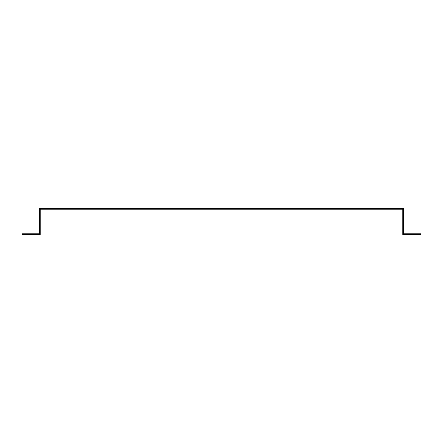 <?xml version="1.0" encoding="UTF-8"?>
<svg xmlns="http://www.w3.org/2000/svg" width="443" height="443" viewBox="0 0 443 443"><rect width="100%" height="100%" fill="white"/><g stroke="black" fill="none" stroke-linecap="round" stroke-linejoin="round"><path stroke-width="0.66" d="M39.482 233.057L39.482 233.777L22.15 233.777L22.15 234.502L40.208 234.502L40.208 209.223L402.792 209.223L402.792 234.502L420.85 234.502L420.85 233.777L403.518 233.777L403.518 208.498L39.482 208.498L39.482 233.057"/></g></svg>
